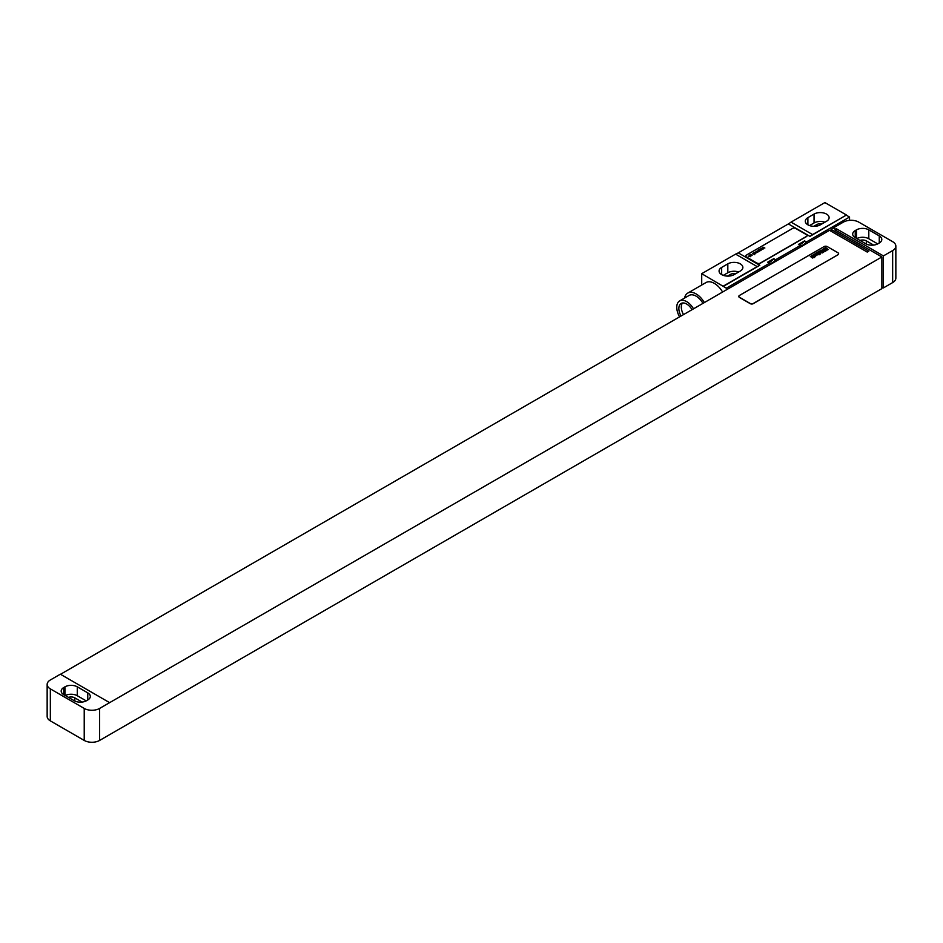 <?xml version="1.0" encoding="UTF-8"?>
<svg xmlns="http://www.w3.org/2000/svg" width="943" height="943" viewBox="0 0 943 943"><rect width="100%" height="100%" fill="white"/><g stroke="black" fill="none" stroke-linecap="round" stroke-linejoin="round"><path stroke-width="1.41" d="M895.85 246.123A10.892 6.283 0 0 1 892.656 250.567L883.426 255.907L836.453 228.784L835.687 229.232L833.376 227.9L843.384 222.124A10.892 6.283 0 0 1 858.778 222.124L892.656 241.679A10.892 6.283 0 0 1 895.85 246.123L895.85 278.138A10.892 6.283 180 0 1 892.656 282.582L883.426 287.91L881.882 287.026M879.265 243.011A8.711 5.033 0 0 0 881.811 239.463A8.711 5.033 0 0 0 879.265 235.903L868.798 229.856A8.711 5.033 0 0 0 856.468 229.856L855.242 230.563A8.711 5.033 0 0 0 852.684 234.123A8.711 5.033 0 0 0 855.242 237.683L865.709 243.73A8.711 5.033 0 0 0 878.027 243.73L879.265 243.011L879.265 235.903M877.721 243.895L868.798 238.744A8.711 5.033 0 0 0 856.786 238.579M873.631 245.097L866.334 240.878A5.222 3.018 0 0 0 859.981 240.418M833.376 227.9L835.687 229.232M831.066 231.188L831.066 229.408L833.376 228.076M60.505 674.292L829.522 230.304L867.254 252.087L868.798 251.192L831.066 229.408M109.624 702.653L60.352 674.198L50.344 679.986A10.892 6.283 0 0 0 47.15 684.429A10.892 6.283 0 0 0 50.344 688.873L84.222 708.429A10.892 6.283 0 0 0 99.616 708.429L881.882 256.967L881.882 288.617L99.616 740.432A10.892 6.283 180 0 1 84.222 740.432L50.344 720.876A10.892 6.283 180 0 1 47.15 716.432L47.15 684.429M881.882 256.967L834.92 229.856L835.687 229.408M836.453 230.74L836.453 228.784M738.805 296.444A2.181 1.261 0 0 0 738.805 296.538A2.181 1.261 0 0 0 739.442 297.422L750.215 303.646A2.181 1.261 0 0 0 753.304 303.646L837.997 254.751A2.181 1.261 0 0 0 838.633 253.856A2.181 1.261 0 0 0 838.622 253.773M883.426 255.907L883.426 287.91M77.291 686.822A8.711 5.033 0 0 0 64.973 686.822L63.735 687.541A8.711 5.033 0 0 0 61.189 691.089A8.711 5.033 0 0 0 63.735 694.649L74.202 700.696A8.711 5.033 0 0 0 86.532 700.696L87.758 699.989A8.711 5.033 0 0 0 90.316 696.429A8.711 5.033 0 0 0 87.758 692.869L77.291 686.822L77.291 695.722A8.711 5.033 0 0 0 65.279 695.545M86.214 700.873L77.291 695.722M82.124 702.063L74.827 697.855A5.222 3.018 0 0 0 68.474 697.384M837.997 254.575A2.181 1.261 0 0 0 838.633 253.679A2.181 1.261 0 0 0 837.997 252.795L827.211 246.571A2.181 1.261 0 0 0 824.135 246.571L739.442 295.465A2.181 1.261 0 0 0 738.805 296.361A2.181 1.261 0 0 0 739.442 297.245L750.215 303.469A2.181 1.261 0 0 0 753.304 303.469L837.997 254.751M821.966 223.904A4.904 2.829 0 0 0 816.827 224.564L813.785 226.32M824.889 222.218A8.817 5.092 0 0 0 814.045 222.961L809.53 225.577M738.652 272.008A8.817 5.092 0 0 0 727.819 272.751L723.293 275.368M735.729 273.694A4.904 2.829 0 0 0 730.589 274.354L727.548 276.11M826.528 221.275A8.817 5.092 0 0 0 829.109 217.68A8.817 5.092 0 0 0 823.663 212.977A8.817 5.092 0 0 0 814.045 214.073L807.892 217.633A8.817 5.092 0 0 0 805.31 221.228A8.817 5.092 0 0 0 810.756 225.931A8.817 5.092 0 0 0 820.363 224.835L826.528 221.275M791.024 222.124L824.901 202.568L846.46 215.004L812.583 234.571L791.024 222.124A21.772 12.577 -60 0 1 788.372 223.927L738.251 252.865L759.81 265.301A21.772 12.577 -60 0 1 757.146 266.574L735.587 254.127L701.71 273.682L726.358 288.181L769.464 263.286A7.839 4.526 120 0 0 775.629 259.726L800.265 245.498A7.839 4.526 120 0 0 806.43 241.95L849.549 217.055L849.549 220.344M757.146 266.574L723.269 286.13M740.29 271.065A8.817 5.092 0 0 0 742.872 267.458A8.817 5.092 0 0 0 737.426 262.755A8.817 5.092 0 0 0 727.819 263.863L721.654 267.423A8.817 5.092 0 0 0 719.073 271.018A8.817 5.092 0 0 0 724.519 275.721A8.817 5.092 0 0 0 734.125 274.625L740.29 271.065M738.251 252.865A21.772 12.577 -60 0 1 735.587 254.127M701.71 285.034L701.71 273.682M804.579 240.878L798.415 244.437A7.839 4.526 120 0 0 804.579 240.878L806.43 241.95M773.779 258.665L767.626 262.213A7.839 4.526 120 0 0 773.779 258.665L775.629 259.726M726.358 289.866L726.358 288.181M798.415 244.437L800.265 245.498M767.626 262.213L769.464 263.286M759.81 265.301L723.269 286.401M846.46 215.004L809.931 236.375A21.772 12.577 -60 0 0 812.583 234.571M846.46 215.275L849.549 217.055M745.736 256.083A2.181 1.261 0 0 0 745.736 256.178A2.181 1.261 0 0 0 746.373 257.062L757.146 263.286A2.181 1.261 0 0 0 760.235 263.286L806.43 236.61A2.181 1.261 0 0 0 807.067 235.726A2.181 1.261 0 0 0 807.055 235.632M722.597 292.035A16.656 9.619 -120 0 0 714.346 283.372A16.656 9.619 -120 0 0 706.012 282.546L687.765 293.084A16.656 9.619 -120 0 0 684.559 298.082M704.35 302.573A16.656 9.619 -120 0 0 696.099 293.91A16.656 9.619 -120 0 0 687.765 293.084M702.983 303.363A13.933 8.051 -120 0 0 696.099 296.137A13.933 8.051 -120 0 0 689.121 295.442L679.655 300.911A13.933 8.051 -120 0 0 679.573 316.872M693.518 308.821A13.933 8.051 -120 0 0 686.622 301.607A13.933 8.051 -120 0 0 679.655 300.911M692.044 309.669A10.998 6.353 -120 0 0 686.622 304A10.998 6.353 -120 0 0 681.129 303.457A10.998 6.353 -120 0 0 681.046 316.023M682.496 302.986A10.998 6.353 -120 0 0 683.51 314.597M757.146 263.109A2.181 1.261 0 0 0 760.235 263.109L806.43 236.434A2.181 1.261 0 0 0 807.067 235.55A2.181 1.261 0 0 0 806.43 234.654L795.644 228.43A2.181 1.261 0 0 0 792.568 228.43L746.373 255.105A2.181 1.261 0 0 0 745.736 255.989A2.181 1.261 0 0 0 746.373 256.885L757.146 263.286M827.353 249.577L826.457 249.046L827.353 249.577M828.213 249.553L825.679 247.455L825.149 247.761L826.162 248.657L824.453 248.162L827.011 250.107L828.213 249.553M825.054 250.685L826.162 250.755L826.268 249.989L824.5 249.494L823.923 248.917L825.266 249.164L824.182 248.422L823.18 248.987L825.797 250.343L825.054 250.685M825.29 251.239L822.225 249.459L824.441 251.722L825.29 251.239M823.487 252.276L820.952 250.19L820.115 250.673L822.65 252.759L823.487 252.276M822.402 252.901L819.42 251.074L822.402 252.901M819.715 252.264L819.113 252.606L820.245 253.396L821.094 252.913L819.161 251.309L818.312 251.805L819.715 252.264M820.457 254.032L817.923 251.934L818.477 252.983L816.815 252.571L818.937 254.245L818.783 253.278L820.457 254.032M819.172 254.763L816.001 253.042L819.172 254.763M816.426 255.046L817.911 254.834L815.848 253.137L817.133 254.846L816.426 255.046M815.907 255.459L814.387 254.386L815.907 255.459M816.355 255.199L814.646 253.926L813.797 254.41L815.73 256.001L816.355 255.199M813.95 256.461L815.471 256.248L813.408 254.539L814.658 256.307L812.359 255.152L813.95 256.461M814.174 257.003L811.664 255.553L814.174 257.003M814.646 257.38L813.892 257.404L814.646 257.38M813.939 257.793L811.404 255.694L811.958 256.744L810.296 256.343L812.418 258.017L812.265 257.038L813.939 257.793M764.867 248.021L763.158 247.196L763.712 248.127L762.144 247.773L763.335 248.905L762.781 247.974L764.867 248.021M762.71 249.27L760.989 248.445L761.543 249.376L759.975 249.023L761.166 250.154L760.612 249.223L762.71 249.27M760.541 250.52L758.82 249.695L759.374 250.626L757.818 250.272L758.997 251.404L758.455 250.473L760.011 250.826L759.174 250.06L760.541 250.52M756.18 251.227L757.123 252.488L757.995 251.993L756.18 251.227M756.109 252.63L755.095 253.431L756.498 252.689L754.259 252.783L755.555 252.029L753.87 252.724L756.109 252.63M752.526 253.337L754.683 254.693L754.813 253.82L752.526 253.337M749.437 255.105L751.111 255.801L752.314 255.046L750.958 255.6L751.677 254.846L750.887 254.386L749.437 255.105M750.616 255.4L751.229 254.645L750.616 255.4M748.2 256.06L750.64 256.685L748.2 256.06M855.242 230.563L855.242 237.683M856.468 229.856L856.468 238.39M868.798 229.856L868.798 238.744M866.334 240.878L866.334 244.048M892.656 250.567L892.656 282.582M99.616 740.432L99.616 708.429M84.222 740.432L84.222 708.429M64.973 686.822L64.973 695.368M87.758 692.869L87.758 699.989M63.735 687.541L63.735 694.649M74.827 697.855L74.827 701.014M50.344 688.873L50.344 720.876M816.827 226.084L816.827 224.564M814.045 214.073L814.045 222.961M807.892 217.633L807.892 224.835M727.819 263.863L727.819 272.751M721.654 267.423L721.654 274.625M788.372 223.927L809.931 236.375M730.589 275.863L730.589 274.354"/></g></svg>
